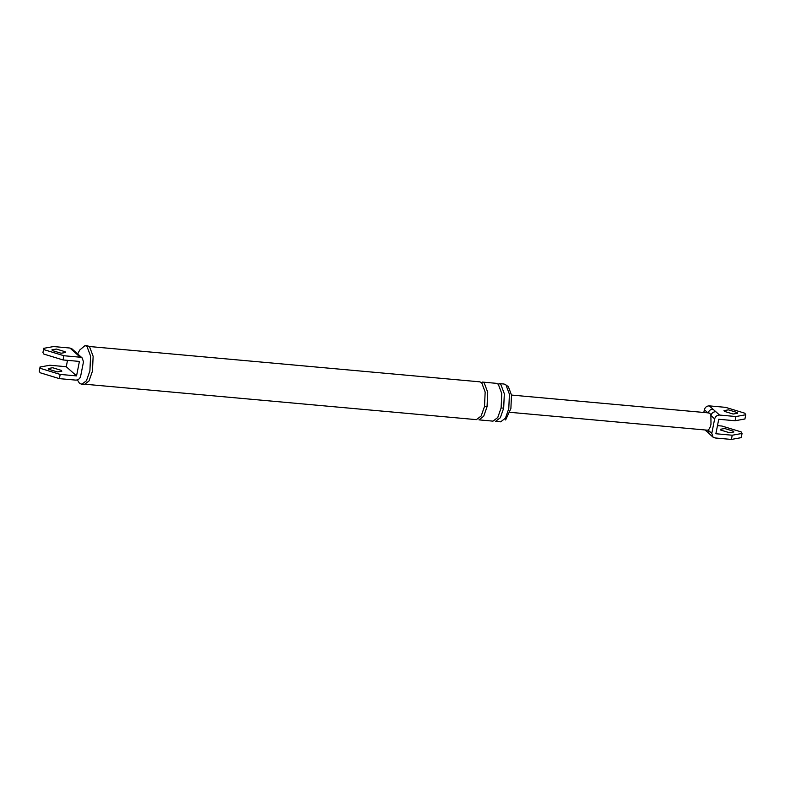 <?xml version="1.0" encoding="UTF-8"?>
<svg xmlns="http://www.w3.org/2000/svg" width="785" height="785" viewBox="0 0 785 785"><rect width="100%" height="100%" fill="white"/><g stroke="black" fill="none" stroke-linecap="round" stroke-linejoin="round"><path stroke-width="1.18" d="M744.916 418.974L735.094 420.75L718.746 419.268L715.871 433.742L732.228 435.224L742.051 433.448L741.138 431.897L721.945 426.039L717.48 425.637M741.217 437.657L731.394 439.433L715.037 437.951L713.114 437.206L711.789 433.369L714.654 418.896L710.896 415.55C711.661 413.028 713.3 411.752 715.822 411.703L719.57 415.059C717.058 415.098 715.42 416.384 714.654 418.896M709.287 405.874L713.045 409.23C710.523 409.27 708.884 410.555 708.119 413.067L704.371 409.711C705.126 407.199 706.775 405.923 709.287 405.874L725.644 407.356L744.837 413.214L745.75 414.765L735.928 416.541L719.57 415.059M712.927 437.049L709.169 433.693L708.031 430.023L707.334 430.17M709.169 433.693L705.509 430.003M708.119 413.067C709.306 412.586 710.229 413.42 710.896 415.55L710.994 424.155C710.327 427.315 709.336 429.267 708.031 430.023L711.789 433.369M733.121 414.029L724.398 411.369L723.996 410.604L728.451 409.858L737.174 412.527L737.576 413.293L733.121 414.029M704.371 409.711L703.821 412.468M724.751 428.541L720.296 429.287L720.699 430.052L729.422 432.712L733.877 431.976L733.475 431.21L724.751 428.541M80.247 357.214L69.963 348.04L53.606 346.558L43.783 348.324L44.696 349.875L63.889 355.733L80.247 357.214L82.17 357.96L83.495 361.797L80.629 376.27C79.874 378.782 78.225 380.068 75.713 380.107L59.356 378.635L60.19 374.425L40.997 368.558L40.084 367.007L49.906 365.241L66.254 366.723L67.52 360.354M59.356 378.635L40.163 372.767L39.25 371.217M66.254 366.723L76.547 375.897L79.413 361.424L63.055 359.952L43.862 354.084L42.949 352.534M76.224 353.623L78.147 354.369M73.976 351.621L75.9 352.367M506.58 385.582L508.258 386.387L511.496 395.061L510.898 408.485L505.628 419.965M508.778 408.651L505.422 418.209L500.663 421.83L495.561 421.368L500.32 417.748L503.676 408.19L504.323 393.766L500.84 384.444L498.975 383.571L504.088 384.032L505.942 384.905L509.426 394.227L508.778 408.651M77.666 353.898L79.785 349.973L85.074 345.567L87.626 345.802L89.539 346.695L93.13 356.292L92.463 371.138L89.009 380.98L84.103 384.709L79.638 383.571L77.401 379.911M69.963 348.04L71.886 348.775M60.19 374.425L76.547 375.897M52.713 367.743L61.436 370.412L61.838 371.177L57.383 371.913L48.66 369.254L48.258 368.489L52.713 367.743M61.083 353.23L52.359 350.571L51.957 349.806L56.412 349.06L65.135 351.729L65.538 352.494L61.083 353.23M85.074 345.567L86.988 346.47L90.569 356.066L89.902 370.903L86.448 380.745L81.552 384.473M89.313 346.509L479.812 381.834L481.676 382.707L485.159 392.039L484.512 406.453L481.156 416.021L476.387 419.641L85.889 384.307M501.115 407.955L501.762 393.54L498.279 384.218L496.424 383.335L482.363 382.069L484.227 382.943L487.711 392.264L487.063 406.689L483.707 416.246L478.948 419.867L493 421.143L497.759 417.522L501.115 407.955L503.676 408.19M732.228 435.224L731.394 439.433M735.928 416.541L735.094 420.75M713.045 409.23L715.822 411.703M63.889 355.733L63.055 359.952M484.512 406.453L487.063 406.689M742.031 433.585L741.197 437.804M745.73 414.902L744.896 419.111M704.979 429.954L706.392 431.22M707.295 430.17L509.936 412.311M511.496 395.061L708.855 412.92M40.104 366.87L39.27 371.079M82.366 358.117L72.073 348.942M42.969 352.396L43.803 348.187"/></g></svg>
